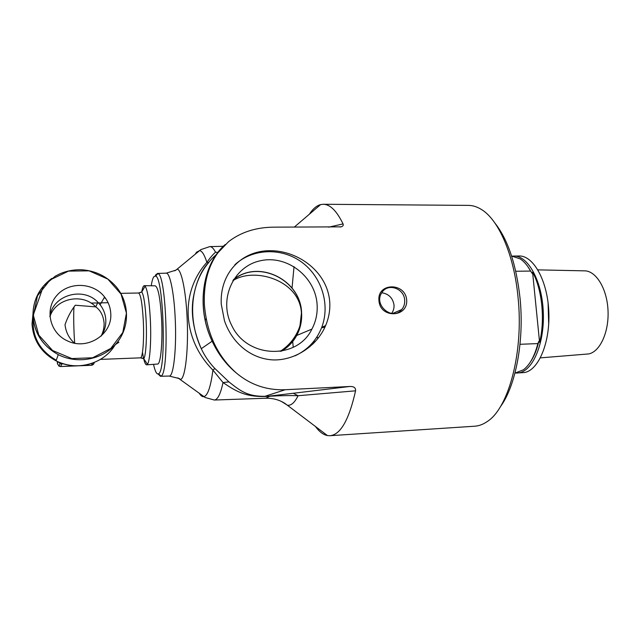 <?xml version="1.0" encoding="UTF-8"?>
<svg xmlns="http://www.w3.org/2000/svg" width="640" height="640" viewBox="0 0 640 640"><rect width="100%" height="100%" fill="white"/><g stroke="black" fill="none" stroke-linecap="round" stroke-linejoin="round"><path stroke-width="0.96" d="M318 338.392L317.064 336.704M313.848 341.664L315.344 341.512M313.408 341.768L315.272 341.6M317.872 338.552L316.984 336.832M322.496 327.68L324.976 327.056M322.32 327.136L322.352 327.712L324.984 327.048M313.976 342.968L312.608 342.72M309.648 345.88L309.832 346.808M313.864 343.08L312.52 342.816M312.48 343.984L312.936 344M311.728 329.424L311.256 329.376M311.704 329.472L311.144 329.424M315.408 426.432C319.24 431.712 323.256 434.752 327.44 435.568L329.976 435.704C340.52 434.76 349.048 419.8 355.56 390.824C355.848 387.792 353.904 386.344 349.744 386.488L285.224 389.728C266.744 390.384 250.48 384.832 236.424 373.072C217.4 356.176 206.72 333.336 204.384 304.544C203.552 283.68 208.032 266.464 217.832 252.88L228.624 241.616C241.152 231.984 256.464 227.168 274.552 227.152L341.008 226.848C342.968 226.28 343.648 225.296 343.056 223.904C336.632 210.76 329.992 204.216 323.136 204.272L320.608 204.592C316.576 205.68 312.84 208.88 309.384 214.2M294.032 266.584L292.032 288.048M292.568 339.992L292.68 341.384M292.696 341.536L293.224 347.296M221.248 304.152C219.64 273.52 241.24 250.704 269.848 250.688C298.52 250.472 327.48 272.208 329.712 301.64C330.288 309.648 328.944 317.6 325.664 325.504C317.072 346.088 294.744 360.616 273.128 359.92C250.912 358.832 232.152 343.192 224.472 320.76L221.248 304.152M378.96 300.504C377.024 282.664 405.248 282.216 406.664 299.864C408.208 317.824 379.848 318.696 378.96 300.504M323.416 204.272L468.264 205.384C472.512 205.376 476.776 206.664 481.056 209.256C498.32 219.248 514.016 254.32 518.04 297.288C523.84 352.04 508.64 408.016 487.336 421.48C483.216 424.352 479.04 425.928 474.792 426.208L329.976 435.704M218.008 252.424L215.52 252.216C213.032 254.36 210.144 257.744 206.864 262.368C179.856 292.312 182.216 339.424 212.92 370.088L223.016 382.576L228.912 381.872L214.888 368.512C209.28 362.656 204.752 356.072 201.304 348.76L201.264 348.696C187.784 319.576 189.928 284.376 208.888 262.336L208.536 262.544C200.832 271 195.68 283.208 193.064 299.168C190.848 314.416 193.6 330.944 201.304 348.76M225.256 244.504C202.656 263.696 195.664 306.744 212.104 341.12L212.144 341.192C218.176 354.08 226.272 364.712 236.424 373.072M216.296 254.744L216.816 254.312M199.192 393.128C200.76 395.792 202.344 396.96 203.944 396.632L205.168 397.512L214.312 400.032C217.68 399.76 220.576 393.936 223.016 382.576C236.168 391.4 245.296 396.856 264.792 396.496L264.944 396.312C247.568 396.568 240.272 390.904 228.912 381.872M264.792 396.496L269.856 396.208L264.944 396.312L285.224 389.728M265.744 398.248L269.856 396.208C281.304 395.592 290.704 395.432 298.072 395.728L293.264 393.272L270.024 396.008M177.896 377.864L203.944 396.632C207.76 395.552 210.752 386.704 212.92 370.088L214.888 368.512M215.52 252.216C213.592 248.44 211.68 246.568 209.768 246.608L200.792 249.64L199.624 250.592C202.096 250.968 204.504 254.888 206.864 262.368L208.536 262.544C210.408 260.36 211.888 258.368 217.056 253.96M205.208 320.576L206.112 318.504M281.328 401.4L287.56 405.296C291.304 405.632 294.808 402.44 298.072 395.728L355.56 390.824M343.056 223.904L328.712 227.176M158.112 373.968L160.408 376.28L160.984 376.08C169.528 374.376 166.568 274.544 157.952 273.592L156.024 274.4L155.24 275.888M151.232 285.768C151.936 281.256 152.792 278.256 153.8 276.76L155.608 276.024C163.688 277.096 166.496 372.008 158.504 373.792C156.776 374.704 155.12 371.552 153.528 364.344M142.488 352.24C143.736 360.416 145.112 364.616 146.616 364.84L147.432 364.288C149.96 361.4 151.4 340.256 150.336 319.352C149.288 300.976 147.552 289.904 145.12 286.152L144.272 285.672L155.2 285.824C158.152 287.104 160.288 298.2 161.592 319.096C162.824 342.2 160.656 364.712 157.512 364.056L146.672 364.832M500.256 406.912C515.656 386.408 524.464 340.96 520.016 297.992C516.264 264.536 507.92 239.6 495.008 223.192M295.088 355.824C307.688 349.872 316.56 340.408 321.704 327.44C330.408 304.752 321.8 276.808 301.736 262.176C281.76 247.44 252.872 248.224 234.848 264.744M317.096 304.416C317.664 313.216 315.936 321.44 311.904 329.104C297.24 360.016 247.184 358.672 231.792 325.6C218.232 299.72 233.248 266.488 260.16 260.816C286.864 254.472 315.44 276.648 317.096 304.416M281.488 351.168C288.008 347.344 293.08 342.112 296.712 335.472C300.472 328.376 302.096 320.752 301.584 312.608C300.704 279.944 258.552 258.936 233.504 279.6M233.344 279.864C258.264 258.976 300.608 279.896 301.488 312.608L299.712 328.064C296.448 338.152 290.272 345.872 281.184 351.224M232.808 280.736C254 266.64 299.488 280.016 301.4 312.656C301.752 317.912 300.968 323.16 299.048 328.408C295.104 338.216 288.792 345.88 280.12 351.392M381.776 292.76C388.712 293.848 392.792 297.928 394.016 305C394.224 308.12 393.424 310.944 391.6 313.472M404.672 300.152C404.232 288.216 387.616 282.68 381.84 292.664C373.128 304.968 392.648 321.392 401.776 309.528C403.944 306.88 404.912 303.76 404.672 300.152M33.408 315.504L37.48 295.792L50.08 279.952L68.544 271.104L89.128 270.848L107.824 279.088L121.096 294.16L126.432 313.168L122.8 332.496L110.8 348.424L92.64 357.776L71.832 358.568L52.56 350.488L38.792 335.088L33.408 315.504M115.48 344.512L118.888 342.264L117.6 341.968M104.24 297.568L105.232 298.272L104.352 297.384M144.272 285.672C143.288 285.8 142.44 287.888 141.736 291.928C142.656 286.68 143.792 284.752 145.12 286.152C147.552 289.912 149.288 300.976 150.336 319.352C151.4 340.248 149.96 361.392 147.432 364.28C146.176 365.808 144.928 363.952 143.688 358.712M76.872 365.864L60.624 366.512L62.064 363.4M57.64 361.632L58.12 361.848M57.336 361.488L57.416 363.656L57.92 361.76M110.76 313.56C112.52 334.376 87.288 350.728 67.488 340.904C49.896 333.184 44.336 309.488 56.736 295.56C68.752 281.352 93.4 282.288 104.576 296.984C108.384 301.92 110.44 307.448 110.76 313.56M74.704 343.2C73.8 332.88 73.416 314.68 73.952 307.24M101.104 336.088C103.224 331.976 104.224 327.64 104.104 323.056C103.328 315.672 100.552 310.28 95.76 306.88L75.264 305.224C70.808 311.184 67.392 317.68 65.024 324.72C65.848 332.072 68.992 338.208 74.44 343.144M49.888 316.416C52.608 294.936 83.344 286.288 97.936 302.32L95.744 306.864C82.6 292.624 55.416 298.24 49.92 316.8M97.936 302.32L100.12 304.784C103.632 309.344 105.528 314.448 105.816 320.096C106.016 325.832 104.496 331.112 101.28 335.936M540.408 357.864L588.712 353.928C600.072 351.728 609.208 331.808 608 310.064C606.928 288.304 595.864 270.64 584.44 270.848L537.904 269.864M532.576 272.152C542.096 289.2 545.24 319.928 539.592 342.376L532.576 272.152L532.088 273.312L527.608 266.256M539.592 342.376L538.864 341.224L537.872 343.592L520.016 344.288M515.752 271.264L530.64 271.056L532.088 273.312M514.944 373.16L523.504 369.76C529.792 364.872 534.584 356.152 537.872 343.592M530.336 362.064C534.016 356.72 536.856 349.768 538.864 341.224M515.952 373.064L524.56 372.528C538.704 370.048 550.384 342.16 548.784 311.16C547.352 280.144 533.16 255.344 518.992 255.984L512.616 256.096M517.168 373.056L519.256 372.784C533.28 370.304 544.848 342.376 543.256 311.32C541.824 280.24 527.744 255.392 513.704 256.04M530.64 271.056C527.512 265.472 524.04 261.416 520.224 258.88L511.6 256.056M169.168 376.048L179.2 378.536L180.576 379.384C185.424 378.688 188.824 347.616 187.016 315.896C185.696 289.92 181.312 269.752 177.312 269.168L174.792 270.816M160.408 376.28L169.248 376.048C173.656 376.832 176.816 347.304 175.128 316.824C173.888 291.704 169.792 272.552 166.208 273.168L175.944 270.136L199.624 250.592L196.488 252.24L195.192 254.28M349.744 386.488L293.264 393.272M51.784 278.416C39.208 287.792 32.936 300.24 32.952 315.76C34.176 333.024 42.608 345.992 58.264 354.64C77.896 364.688 103.392 359.4 116.696 343.096C130.128 326.872 129.656 302.36 115.848 286.376C106.96 276.408 95.696 270.88 82.08 269.784C74.536 269.472 67.28 270.744 60.328 273.616L55.376 276.104L43.408 286.12L33.048 315.648C34.224 332.96 42.632 345.952 58.264 354.64L56.048 360.856C41.184 352.664 33.176 340.36 32.024 323.96L33.032 313.44M33.448 316.416C31.416 335.608 39.024 350.216 56.272 360.232M37.08 332.92L36.976 332.512M114.968 345.104C103.84 364 76.448 371.648 56.048 360.856C68.416 366.8 80.952 367.424 93.648 362.72M62.008 363.928L63.512 363.864M92.864 363.016L91.32 365.28L80.736 365.704M61.744 363.288L61.688 363.944L60.064 363.584L59.032 366.168L60.608 366.536L59.032 366.168L57.416 363.688M58.728 362.12L60.064 363.584L58.648 362.08M94.168 362.512C93.912 364.16 92.96 365.088 91.296 365.296L91.32 365.28C93.024 365.072 94 364.136 94.232 362.48M141.88 358.032L143.752 358.72C145.856 356.144 147.024 338.104 146.128 320.328C145.256 304.696 143.8 295.224 141.776 291.92L139.968 292.72M120.784 293.344L138.512 293.008C140.688 294.144 142.28 303.352 143.288 320.632C144.248 339.68 142.744 358.336 140.432 357.848L100.424 359.4M548.696 324.376L548.08 302.824M212.104 341.12C198.088 311.632 200.976 273.968 217.832 252.88M201.272 348.696L212.136 341.192M214.312 400.032L265.92 398.24C272.904 398.096 279.248 399.824 284.968 403.424L327.44 435.568M209.768 246.608L223.4 246.288M294.24 227.16L320.608 204.592M341.008 226.84L340.016 227.04M157.368 273.44L166.208 273.168M158.504 373.792L160.984 376.08M155.608 276.024L157.952 273.592M325.664 325.504L321.704 327.44M296.712 335.472L311.904 329.104M299.048 328.408L299.712 328.064M392.52 313.552L401.776 309.528M104.232 297.584L105.248 298.296M147.432 364.28L143.752 358.72L140.432 357.848M145.12 286.152L141.776 291.92L138.512 293.008M91.296 365.296L80.312 365.736M77.296 365.864L60.608 366.536M91.008 303.08L108.096 302.704M100.12 304.784L104.576 296.984"/></g></svg>
